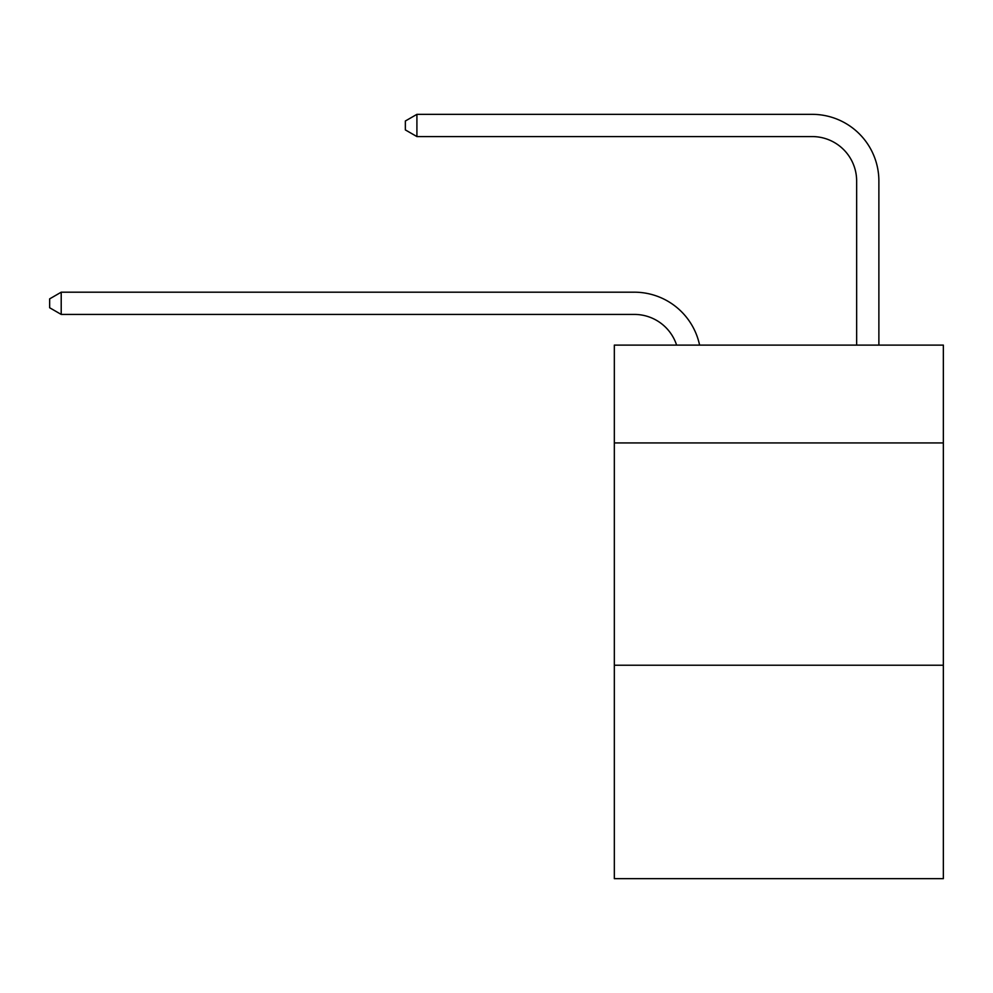 <?xml version="1.0" encoding="UTF-8"?>
<svg xmlns="http://www.w3.org/2000/svg" width="993" height="993" viewBox="0 0 993 993"><rect width="100%" height="100%" fill="white"/><g stroke="black" fill="none" stroke-linecap="round" stroke-linejoin="round"><path stroke-width="1.49" d="M943.35 442.928L943.35 345.105L614.332 345.105L614.332 442.928L943.35 442.928L943.35 878.656L614.332 878.656L614.332 442.928M943.35 665.236L614.332 665.236M634.328 314.421A44.462 44.462 -34 0 1 676.605 345.105A44.462 44.462 -34.3 0 0 634.328 314.421L61.206 314.421L49.65 307.756L49.65 298.868L61.206 292.19L634.328 292.19A66.692 66.692 146 0 1 699.593 345.105M856.649 345.105L856.649 181.036A44.462 44.462 133.2 0 0 812.187 136.575L416.911 136.575L405.355 129.909L405.355 121.009L416.911 114.344L812.187 114.344A66.692 66.692 45 0 1 878.879 181.036L878.879 345.105M856.649 181.036A44.462 44.462 -135 0 0 812.187 136.575A44.462 44.462 -135 0 1 856.649 181.036A44.462 44.462 -135 0 0 812.187 136.575A44.462 44.462 -135 0 1 856.649 181.036A44.462 44.462 -135 0 0 812.187 136.575A44.462 44.462 -135 0 1 856.649 181.036A44.462 44.462 -135 0 0 812.187 136.575A44.462 44.462 -135 0 1 856.649 181.036A44.462 44.462 -135 0 0 812.187 136.575A44.462 44.462 -135 0 1 856.649 181.036A44.462 44.462 -135 0 0 812.187 136.575A44.462 44.462 -135 0 1 856.649 181.036A44.462 44.462 -135 0 0 812.187 136.575A44.462 44.462 -135 0 1 856.649 181.036A44.462 44.462 -135 0 0 812.187 136.575A44.462 44.462 -135 0 1 856.649 181.036A44.462 44.462 -135 0 0 812.187 136.575A44.462 44.462 -135 0 1 856.649 181.036A44.462 44.462 -135 0 0 812.187 136.575A44.462 44.462 -135 0 1 856.649 181.036A44.462 44.462 -135 0 0 812.187 136.575A44.462 44.462 -135 0 1 856.649 181.036A44.462 44.462 -135 0 0 812.187 136.575A44.462 44.462 -135 0 1 856.649 181.036A44.462 44.462 -135 0 0 812.187 136.575A44.462 44.462 -135 0 1 856.649 181.036A44.462 44.462 -135 0 0 812.187 136.575A44.462 44.462 -135 0 1 856.649 181.036A44.462 44.462 -135 0 0 812.187 136.575A44.462 44.462 -135 0 1 856.649 181.036M416.911 136.575L416.911 114.344L812.187 114.344M61.206 292.19L61.206 314.421"/></g></svg>

